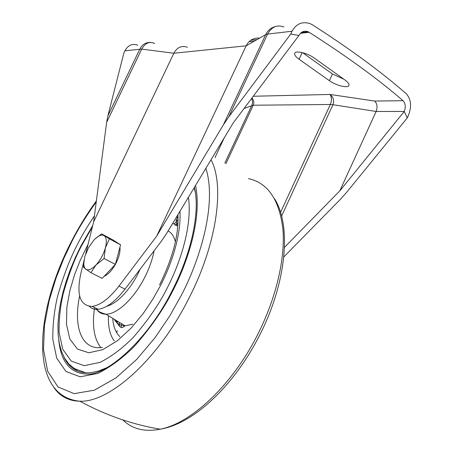<?xml version="1.0" encoding="UTF-8"?>
<svg xmlns="http://www.w3.org/2000/svg" width="453" height="453" viewBox="0 0 453 453"><rect width="100%" height="100%" fill="white"/><g stroke="black" fill="none" stroke-linecap="round" stroke-linejoin="round"><path stroke-width="0.68" d="M83.964 260.373L83.437 267.066L85.747 269.15C88.295 270.786 91.733 269.382 96.047 264.937C100.351 260.118 103.454 254.456 105.351 247.944C106.948 241.585 106.523 237.485 104.082 235.634C101.415 234.241 97.984 235.764 93.788 240.209L88.409 247.882L84.751 256.743L83.737 264.144L84.201 266.823L85.051 268.459L90.9 272.689L96.047 264.937L104.065 258.538L105.351 247.944L109.4 238.89L101.585 233.878L95.096 238.867M104.099 276.341C108.097 274.575 111.891 270.549 115.481 264.252C118.935 257.689 120.43 251.993 119.954 247.157M118.409 243.425L116.942 242.491M101.585 233.878L112.61 239.722L120.577 244.813L115.373 264.382L102.174 278.385L90.9 272.689M115.373 264.382L104.065 258.538M120.577 244.813L109.4 238.89M283.81 256.942L340.407 199.314L346.539 192.457L407.287 117.882L408.493 115.226C411.862 106.342 411.103 99.167 406.211 93.703C381.284 71.885 350.084 48.952 312.61 24.915L310.209 23.669C302.417 21.166 296.364 23.686 292.049 31.223L267.581 34.088L228.759 116.863L290.718 34.071L298.952 35.464C301.115 31.665 304.156 30.419 308.08 31.733L309.167 32.305C346.721 56.24 378.006 79.037 403.028 100.685C405.503 103.392 405.911 106.987 404.235 111.466L339.79 190.883L284.484 247.372M329.359 80.679C335.916 85.492 347.915 88.482 348.901 85.487C349.388 84.111 348.085 82.287 344.999 80.017L314.348 58.114C307.598 53.114 295.673 50.198 294.727 53.25C294.218 54.785 295.662 56.789 299.065 59.264L329.359 80.679L332.462 73.975L302.564 52.667M228.759 116.863L223.301 124.977L156.681 236.143L118.975 286.081C109.315 298.499 100.368 305.271 92.146 306.398C79.966 305.86 76.229 294.767 80.928 273.108L83.788 261.585M156.681 236.143L246.177 45.815L173.833 53.244L141.704 49.1L106.631 122.423L107.899 115.821L123.884 52.956L124.915 50.798C128.148 45.107 132.412 43.245 137.706 45.204M85.736 253.72L93.641 221.851L173.833 53.244C177.123 47.276 181.647 45.277 187.4 47.259M298.952 35.464L233.34 122.752L166.342 233.884L161.342 241.245L125.028 289.139C115.362 301.494 106.393 308.216 98.12 309.303C94.552 309.625 91.631 308.652 89.36 306.387M407.287 117.882L404.235 111.466L376.137 111.472L339.79 190.883M290.718 34.071L292.049 31.223M332.462 73.975L343.912 79.235M93.641 221.851L106.631 122.423M154.643 43.522C149.507 41.098 145.192 42.961 141.704 49.1L124.915 50.798M259.643 38.097C253.408 37.746 248.918 40.317 246.177 45.815L265.679 34.643C267.757 30.43 270.968 27.746 275.311 26.585M214.96 157.661L224.263 137.808M403.028 100.685L374.705 101.07C377.219 103.731 377.7 107.197 376.137 111.472L332.961 104.7L281.573 216.098M374.705 101.07L329.965 94.451C333.374 97.152 334.376 100.572 332.961 104.7L330.345 104.484C331.924 100.379 331.794 97.038 329.965 94.451L253.255 96.257M251.953 97.99C253.861 100.424 254.292 102.837 253.244 105.226L330.345 104.484L280.532 212.412M224.813 163.108L251.766 105.458C252.768 103.261 252.712 100.928 251.596 98.465M194.371 187.395C200.3 210.707 191.913 252.548 172.004 291.019C148.607 337.881 111.438 371.313 90.685 374.065C71.806 374.993 61.155 363.674 58.731 340.095M69.615 364.75L77.61 371.064M178.035 221.262L177.27 220.192L175.951 220.679L177.644 217.089L176.444 217.129M63.941 356.97C69.264 368.544 78.29 373.776 91.03 372.677L98.59 371.018L106.704 367.723M195.402 192.836L194.139 187.774M119.371 326.239L119.326 322.343M108.431 315.718C108.069 326.941 109.988 335.311 114.201 340.826M177.644 217.089L178.001 216.54M177.797 225.956L176.183 225.611L177.451 223.788L178.018 222.032M176.823 221.172L175.951 220.679M177.735 220.447L177.27 220.192M174.728 223.233L174.971 225.362L176.738 223.652L176.63 221.534L174.728 223.233M177.265 223.946L176.738 223.652M300.447 33.29L309.167 32.305M244.031 108.527L253.244 105.226L225.894 163.743M223.301 124.977L265.679 34.643L267.581 34.088C271.607 26.857 277.043 24.479 283.889 26.959M249.003 41.744L254.28 41.172M107.899 115.821L139.841 49.049C142.231 44.519 145.753 42.305 150.402 42.406M125.028 289.139L118.975 286.081M299.065 59.264L302.179 52.571M122.842 419.925C132.202 429.07 144.654 432.156 160.203 429.189C191.03 423.436 232.049 385.367 257.446 334.999C276.132 298.363 285.367 258.578 282.932 229.365C279.399 199.767 267.899 182.853 248.431 178.624M211.019 159.779C224.948 185.651 216.913 244.331 188.442 299.212C157.899 359.846 109.36 402.706 79.802 401.211C68.624 400.973 60 396.415 53.924 387.53M117.242 330.679L116.749 332.87M205.905 168.261C217.689 206.138 197.904 264.116 181.2 295.532L169.682 316.058L154.909 337.847L136.834 359.28L116.115 377.791L94.394 390.186L74.156 393.64L58.007 386.953L47.69 371.256L43.499 349.484L44.485 325.056L49.128 300.764L55.94 278.346L63.754 258.595L71.8 241.676C77.769 229.654 85.917 216.404 96.246 201.925M94.422 215.86C87.474 226.177 81.806 235.702 77.418 244.444C69.994 258.567 63.352 275.962 57.491 296.624C54.218 310.854 52.656 325.084 52.803 339.303L56.699 358.125L65.951 371.449L80.209 376.811L97.882 373.391C110.6 366.987 122.814 357.921 134.518 346.194C151.025 327.27 163.709 308.969 172.565 291.285C186.251 265.254 202.61 219.252 195.52 185.487M188.442 197.231C192.695 227.763 178.686 266.047 166.959 288.521C159.054 304.297 147.74 320.679 133.012 337.661C122.553 348.215 111.602 356.443 100.175 362.332L84.218 365.667L71.257 361.109L62.752 349.308L59.094 332.428C58.879 319.603 60.243 306.726 63.177 293.804C68.465 275.028 74.49 259.201 81.251 246.33L92.389 226.896M88.097 244.218L80.096 260.6L74.603 274.626L69.898 290.475L66.84 307.491L66.478 324.348L69.836 338.991L77.423 349.076L88.856 352.779L102.808 349.625L117.486 340.667L131.291 327.927L143.239 313.487L152.978 298.98L160.583 285.384C170.079 267.038 181.285 237.463 179.96 211.302M102.401 347.423C81.693 350.662 73.063 327.021 79.637 295.917M177.927 224.065L176.63 223.861M174.524 223.742L172.383 223.867M175.379 241.885C174.088 236.506 171.67 232.848 168.137 230.911M154.099 250.798C152.423 259.501 149.264 268.436 144.609 277.598C133.975 298.686 116.948 314.444 105.945 314.201C101.823 314.201 98.641 312.474 96.393 309.031M140.119 269.235L137.774 274.122C132.616 284.626 120.13 302.508 106.8 306.268M121.166 327.23L121.478 323.657M94.581 307.581C91.931 325.543 94.026 338.884 100.877 347.604M124.088 326.698L123.896 325.129M112.769 318.357C113.205 326.262 115.543 332.36 119.785 336.636M114.19 319.218C116.636 323.527 120.266 325.735 125.073 325.849L132.848 324.161M83.737 264.144L83.448 266.336M92.146 306.398L98.12 309.303M257.111 39.553L250.769 40.249M308.08 31.733L301.353 32.497M274.552 198.759C291.704 225.719 286.579 283.119 259.235 335.956C234.127 385.452 193.669 423.855 160.203 429.189C132.531 424.557 105.73 415.231 79.802 401.211C28.499 396.16 34.728 312.157 71.415 241.494C78.816 227.089 87.135 213.573 96.37 200.956M85.747 372.853L74.196 368.487L68.845 363.946L64.609 358.17L61.432 351.268L59.281 343.334L58.126 334.478L57.95 324.829L58.72 314.501L60.396 303.64L62.95 292.378L66.319 280.86L70.464 269.224L75.328 257.604L80.844 246.138L92.74 225.475M116.002 320.322C121.257 331.732 123.074 326.449 125.073 325.849L105.945 314.201C97.503 311.947 97.684 310.045 95.628 308.091M159.547 284.892C172.78 258.063 178.901 234.671 177.899 214.716M117.423 321.188L117.276 323.504"/></g></svg>
